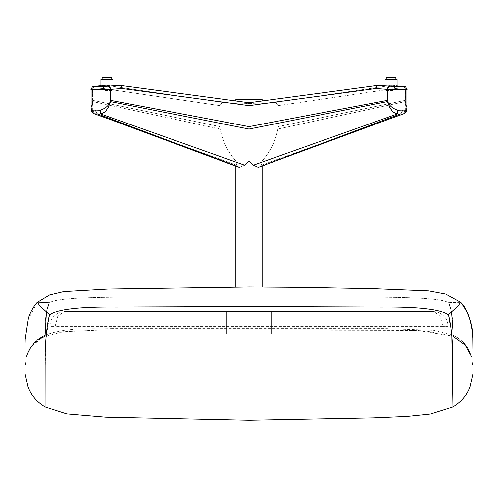 <?xml version="1.0" encoding="UTF-8"?>
<svg xmlns="http://www.w3.org/2000/svg" width="498" height="498" viewBox="0 0 498 498"><rect width="100%" height="100%" fill="white"/><g stroke="black" fill="none" stroke-linecap="round" stroke-linejoin="round"><path stroke-width="0.37" stroke-dasharray="2.49 1.87" d="M226.459 333.99L94.956 333.99L94.956 311.449L226.459 311.449L226.459 333.99L94.956 333.99L94.956 311.449L226.459 311.449L226.459 333.99L226.459 311.449L94.956 311.449L94.956 333.99L103.976 333.99L94.956 333.99L94.956 311.449L226.459 311.449L226.459 333.99L103.976 333.99L226.459 333.99M271.541 311.449L271.541 333.99L271.541 311.449L403.044 311.449L403.044 333.99L271.541 333.99L394.024 333.99L271.541 333.99L271.541 311.449L403.044 311.449L403.044 333.99L271.541 333.99L271.541 311.449L403.044 311.449L271.541 311.449M442.871 333.99L55.129 333.99L448.132 333.99L448.132 326.476L448.132 333.99L442.871 333.99L442.871 326.476L440.263 316.261L434.069 311.524L440.263 316.261L442.871 326.476L55.129 326.476L57.737 316.261L63.931 311.524L64.902 311.449C56.112 312.495 57.936 313.51 54.151 315.975C51.518 318.533 50.093 322.038 49.868 326.476C50.093 322.038 51.518 318.533 54.151 315.975C57.936 313.51 56.112 312.495 64.902 311.449L63.931 311.524L57.737 316.261L55.129 326.476L442.871 326.476L442.871 333.99M49.868 333.99L49.868 326.476L55.129 326.476L55.129 333.99L49.868 333.99L49.868 326.476L55.129 326.476L55.129 333.99L49.868 333.99M433.098 311.449L64.902 311.449L433.098 311.449C441.888 312.495 440.064 313.51 443.849 315.975C446.482 318.533 447.907 322.038 448.132 326.476C447.907 322.038 446.482 318.533 443.849 315.975C440.064 313.51 441.888 312.495 433.098 311.449L434.069 311.524L433.098 311.449M403.044 311.449L403.044 333.99L403.044 311.449M111.751 79.338L111.751 77.837L102.127 77.837L111.751 77.837L102.127 77.837L102.127 79.338L111.751 79.338L102.127 79.338M105.321 79.338L112.953 79.338L105.321 79.338M105.321 90.48L112.953 90.48L105.321 90.48M112.953 85.818L112.953 79.338L100.926 79.338L100.926 86.515M393.862 79.338L386.236 79.338L393.862 79.338M386.236 79.338L386.236 77.837L395.854 77.837L386.236 77.837L395.854 77.837L395.854 79.338M392.667 90.48L385.035 90.48L392.667 90.48M392.667 79.338L385.035 79.338L392.667 79.338M385.035 85.818L385.035 79.338L397.062 79.338L397.062 86.509M235.847 99.544L262.141 99.544M406.91 89.578L405.391 89.391C412.213 89.864 396.95 89.858 387.737 89.391L387.326 89.385L387.363 101.617L390.538 108.713C390.886 110.363 393.146 112.112 397.323 113.949L403.069 113.961L261.388 165.155L259.595 167.129L258.3 167.347L253.42 165.162L249.006 160.966L249.006 102.769L119.551 85.301L248.994 102.762L249 160.947L249.006 126.623L387.737 100.384L387.737 89.391C387.948 87.48 388.689 86.415 389.959 86.204L378.436 85.301L249.006 102.75L262.141 100.976L262.141 166.176M262.141 287.01L262.141 311.449L235.847 311.449L262.141 311.449M387.737 100.384L387.786 101.58L249.006 129.038L248.994 126.617L110.674 100.384L110.637 101.617L107.462 108.713C107.114 110.363 104.854 112.112 100.677 113.949L244.58 165.162L239.7 167.347L238.405 167.129L236.618 165.162L235.853 160.966C227.773 151.666 222.525 141.027 220.122 129.038L219.917 105.638L103.31 88.501L219.917 105.638C220.651 103.453 222.276 102.495 224.779 102.762L235.853 103.547L235.853 160.966L235.853 103.547C236.637 103.036 241.02 103.036 249.006 103.547L249.006 160.966L249.006 105.638L376.04 88.501C376.152 86.559 376.955 85.494 378.436 85.301L248.994 102.769L235.847 100.969L235.847 166.17M110.263 100.384L110.263 89.391L110.674 89.385L110.674 100.384L110.263 100.384L110.214 101.58C108.987 105.458 105.676 108.34 100.291 110.226L100.677 113.949L94.931 113.961L236.618 165.162L238.405 167.129L239.7 167.347L244.58 165.162L248.994 160.966L248.994 103.547C256.993 103.036 261.375 103.036 262.153 103.547L262.153 160.941L261.388 165.155L262.147 160.966C270.227 151.666 275.475 141.027 277.878 129.038L278.071 105.644L394.69 88.501C394.509 86.559 393.632 85.494 392.057 85.301L402.826 86.21M92.597 101.58L92.927 101.617L92.093 107.68L94.234 113.83L92.08 107.674L92.927 100.378L92.927 101.617L220.122 129.038L219.929 105.644C220.664 103.453 222.282 102.495 224.791 102.769L235.847 103.547L235.847 160.941C227.773 151.653 222.531 141.021 220.128 129.044L92.578 101.573L92.927 100.378L219.917 126.617L92.927 100.378L91.09 108.191M95.118 86.216L105.769 85.307L100.926 85.718L112.953 85.301L105.943 85.301C104.362 85.494 103.484 86.559 103.31 88.501C103.491 86.559 104.368 85.494 105.943 85.301L224.779 102.762L105.956 85.301L95.174 86.21M92.628 100.384L92.628 89.391L91.09 89.596M91.09 89.578L92.609 89.391C85.787 89.864 101.05 89.858 110.263 89.391C110.052 87.48 109.311 86.415 108.041 86.204C101.443 86.671 90.455 86.671 95.361 86.204C93.674 86.415 92.759 87.48 92.628 89.391L92.952 89.385L92.609 89.391L92.609 100.378M95.429 86.198C93.873 86.403 93.045 87.467 92.952 89.385C93.026 87.467 93.854 86.403 95.411 86.198L95.236 86.204M387.786 101.58C389.013 105.458 392.324 108.34 397.709 110.226L402.733 110.052L400.809 113.774L258.3 167.347M397.709 110.226L397.298 113.961L253.42 165.162M402.733 110.052L406.038 110.226L406.922 108.172M403.069 113.961L403.112 113.949C404.905 113.388 405.882 112.143 406.038 110.226M406.91 107.755L405.073 100.378L278.071 126.623L278.083 105.638C277.336 103.453 275.718 102.495 273.209 102.769L392.044 85.301L385.035 85.301L392.057 85.301C393.638 85.494 394.516 86.559 394.69 88.501L278.083 105.638C277.349 103.453 275.724 102.495 273.221 102.762L262.153 103.547L262.153 160.941C270.227 151.653 275.469 141.021 277.872 129.044L278.083 126.617L405.048 100.384L405.073 101.617L277.878 129.038L405.092 101.611L405.073 100.378L406.91 108.191M403.112 113.949L403.766 113.83L405.92 107.674L405.092 101.611L405.422 101.573M389.959 86.204C396.557 86.671 407.545 86.671 402.639 86.204C404.351 86.422 405.266 87.48 405.391 89.391L405.391 100.378M405.372 100.384L405.372 89.391L405.048 89.385L405.391 89.391M389.89 86.198C388.409 86.403 387.556 87.467 387.326 89.385L376.04 88.501M402.565 86.198C404.127 86.403 404.955 87.467 405.048 89.385C404.974 87.467 404.146 86.403 402.589 86.198L402.882 86.216M402.764 86.204L392.057 85.301L273.221 102.762L262.147 103.547C261.363 103.036 256.98 103.036 248.994 103.547L249 160.947L248.994 129.044L110.214 101.58M259.595 167.129L261.382 165.162L372.996 124.83L259.595 167.129M405.403 101.58L405.073 101.617L405.907 107.68L403.735 113.837M402.621 86.204C404.326 86.415 405.241 87.48 405.372 89.391L406.91 89.596M262.147 103.547L262.147 160.966L262.147 103.547M238.405 167.129L125.004 124.83L236.612 165.155L235.847 160.941L235.847 103.547C236.625 103.036 241.007 103.036 248.994 103.547L248.994 105.638L121.96 88.501C121.848 86.559 121.045 85.494 119.564 85.301L108.11 86.198C109.591 86.403 110.444 87.467 110.674 89.385L121.96 88.501M100.291 110.226L95.267 110.052L97.191 113.774L239.7 167.347M94.931 113.961L94.888 113.949C93.095 113.388 92.118 112.143 91.962 110.226L91.078 108.191M95.267 110.052L91.962 110.226M94.888 113.949L94.184 113.812M91.09 107.755L92.578 101.573M95.361 86.204C93.649 86.422 92.734 87.48 92.609 89.391M451.823 335.851L448.412 314.742L458.129 305.791L460.644 302.298L448.412 302.635C453.939 310.347 452.975 338.049 452.943 336.038L452.943 335.31L452.943 336.038C452.975 338.049 453.939 310.347 448.412 302.635C436.59 294.841 348.382 297.798 249 296.82C149.618 297.798 61.41 294.841 49.588 302.635C44.061 310.347 45.025 338.049 45.057 336.038L45.057 335.31L45.057 336.038C45.025 338.049 44.061 310.347 49.588 302.635L46.457 311.58M112.175 328.717C91.57 329.489 68.083 326.707 45.057 335.31L37.512 339.941C33.845 343.184 31.418 345.967 30.216 348.301C27.701 353.182 26.494 355.896 26.606 356.437C26.867 355.043 30.036 347.822 32.563 345.456C35.943 341.491 40.108 338.447 45.057 336.318L45.057 335.31L45.057 336.318L63.725 331.761L101.212 330.112L391.528 330.093L425.248 330.915L452.943 336.318L464.516 344.404L471.394 356.437C469.726 352.995 468.531 343.134 452.943 335.31L452.943 335.428M448.412 302.635C436.59 294.841 348.382 297.798 249 296.82C149.618 297.798 61.41 294.841 49.588 302.635L37.356 302.298L49.651 294.922L63.682 291.598L108.122 289.045L249.417 286.985L301.103 287.352L374.235 288.703L428.815 290.888L445.71 294.057L460.644 302.298L448.412 302.635L451.543 311.58M452.943 330.224L452.943 336.318L417.965 330.523L249.467 330.087L100.204 330.118L63.053 331.842L45.05 336.318M471.394 356.437C470.797 354.526 468.954 349.328 465.997 345.656C463.514 341.927 459.162 338.472 452.943 335.31L452.943 335.752M448.412 314.742C440.693 309.252 418.538 306.675 381.941 307.005L249 306.507L116.059 307.005C79.462 306.675 57.307 309.252 49.588 314.742L45.828 340.29L45.057 373.506L45.063 399.906M452.931 406.885L452.931 404.874M37.338 302.323L39.871 305.791L49.588 314.742M24.9 367.754L25.249 338.746L28.193 319.423L37.356 302.298L49.588 302.635M103.976 311.449L103.976 333.99L103.976 311.449M394.024 311.449L394.024 333.99L394.024 311.449M448.132 326.476L442.871 326.476L448.132 326.476M92.952 100.384L92.952 89.385L103.31 88.501L92.927 89.385L92.927 100.378M405.073 89.385L405.073 100.378L405.048 89.385L394.69 88.501L405.073 89.385M63.931 311.524L64.902 311.449L63.931 311.524M235.847 287.01L235.847 311.449M94.265 113.837L108.483 118.86M403.816 113.812L389.517 118.86M452.943 335.31L433.515 330.398L385.794 328.717L112.28 328.717M24.9 369.267L26.444 357.247C27.795 352.198 30.173 347.691 33.571 343.732C38.346 339.007 42.093 336.237 44.82 335.415M45.05 335.31L43.276 336.175M40.942 337.507L38.576 339.119M37.468 339.978L35.476 341.74M33.329 344.006L31.418 346.465M29.699 349.179L28.822 350.841M28.006 352.621L27.39 354.146M26.973 355.298L26.73 356.033M26.606 356.437L26.711 356.089M27.11 354.937L27.851 353.088M28.479 351.725L28.984 350.748M29.774 349.353L31.903 346.272L41.303 338.204M473.1 369.267L471.562 357.271C470.212 352.223 467.84 347.716 464.441 343.751C459.685 339.026 455.931 336.25 453.192 335.422"/><path stroke-width="0.75" d="M102.127 79.338L102.127 77.837L111.751 77.837L111.751 79.338M100.926 86.515L100.926 79.338L112.953 79.338L112.953 85.818M395.854 79.338L395.854 77.837L386.236 77.837L386.236 79.338M397.062 86.509L397.062 79.338L385.035 79.338L385.035 85.818M119.825 85.32L112.953 85.301L119.564 85.301C121.045 85.494 121.842 86.559 121.96 88.501L249.006 105.644L376.04 88.501C376.152 86.559 376.955 85.494 378.436 85.301L385.035 85.301L378.187 85.314L262.141 100.976L262.141 99.544L235.847 99.544L235.847 100.969L119.813 85.314L108.016 86.204C109.286 86.422 110.021 87.48 110.232 89.391L110.183 101.573C108.962 105.452 105.657 108.334 100.272 110.226L100.664 113.949C107.026 111.726 106.086 109.635 108.141 107.661L110.612 101.611L110.649 100.378L249.006 126.623L387.351 100.378L387.768 100.378L387.818 101.573C389.038 105.452 392.343 108.334 397.728 110.226L402.745 110.052L400.809 113.774L258.3 167.347L403.063 113.961L397.311 113.961L253.426 165.155L258.3 167.347M262.141 166.176L262.141 287.01M94.937 113.961L108.483 118.86L94.247 113.83L100.689 113.961L244.574 165.155L249.006 160.941L253.426 165.155M91.078 108.191L91.078 108.172C91.134 111.16 92.186 113.046 94.24 113.83C92.223 113.058 91.171 111.178 91.09 108.191L91.962 110.226L95.255 110.052L97.191 113.774L239.7 167.347M108.483 118.86L238.405 167.129M95.255 110.052L100.272 110.226M91.962 110.226C92.124 112.15 93.101 113.395 94.894 113.949M95.379 86.204L100.926 85.724L95.379 86.204C90.468 86.671 101.393 86.671 108.016 86.204M92.628 89.391C85.799 89.858 100.976 89.864 110.232 89.391L110.649 89.385C110.425 87.467 109.566 86.403 108.091 86.198M95.429 86.198L95.068 86.222M110.183 101.573L249.006 129.044L387.388 101.611L387.351 89.385L387.768 89.391L387.768 100.378M402.826 86.21L402.882 86.216C405.198 87.138 405.055 85.096 406.922 89.596L406.91 107.755M402.882 86.216L402.621 86.204C407.532 86.671 396.607 86.671 389.978 86.204C388.714 86.422 387.979 87.48 387.768 89.391C397.024 89.864 412.201 89.858 405.372 89.391M119.806 85.314L249.006 102.75L378.175 85.32M406.922 108.172C406.816 111.235 405.764 113.121 403.76 113.83L403.063 113.961M397.311 113.961L397.728 110.226M402.857 86.216C405.254 87.144 405.023 85.108 406.91 89.596L406.91 108.191L406.038 110.226L402.745 110.052M406.038 110.226C405.876 112.15 404.899 113.395 403.106 113.949M397.329 113.949C390.974 111.726 391.914 109.635 389.859 107.661L387.388 101.611L387.818 101.573M378.194 85.314L389.978 86.204M376.04 88.501L387.351 89.385C387.575 87.467 388.434 86.403 389.909 86.198M91.09 89.578L91.09 107.755M95.174 86.21L95.118 86.216C92.74 87.144 92.964 85.108 91.078 89.596M46.457 311.58L45.057 336.318M451.543 311.58L452.943 330.224M452.943 335.87L452.943 336.318L465.176 345.145L471.394 356.437M45.063 399.906L45.069 406.885L66.72 413.826L105.669 417.1L249 420.163L373.6 417.791L407.028 416.359L430.515 413.95L452.931 406.885C461.329 401.762 467.012 395.032 469.994 386.691L472.888 373.979L472.87 341.018C472.484 327.31 469.079 310.285 460.644 302.298C468.842 312.937 472.882 325.082 472.751 338.746L473.1 369.267M49.588 314.742C47.553 320.675 45.113 340.669 45.15 357.682L45.069 406.885L45.15 357.682C45.113 340.669 47.553 320.675 49.588 314.742C57.307 309.252 79.462 306.675 116.059 307.005L249 306.507L381.941 307.005C418.538 306.675 440.693 309.252 448.412 314.742C450.447 320.675 452.887 340.669 452.85 357.682L452.931 406.885L452.85 357.682C452.887 340.669 450.447 320.675 448.412 314.742L458.129 305.791L460.644 302.298L445.71 294.057L428.815 290.888L374.235 288.703L301.103 287.352L249.417 286.985L108.122 289.045L63.682 291.598L49.651 294.922L37.356 302.298L39.871 305.791L49.588 314.742M452.931 404.874L451.823 335.851M121.96 88.501L110.649 89.385L110.649 100.378L110.232 100.378M235.847 166.17L235.847 287.01M91.09 108.191L91.09 89.596C92.927 85.121 92.833 87.119 95.143 86.216M406.91 108.191C406.791 111.241 405.739 113.121 403.754 113.83L389.517 118.86M24.9 367.754L24.9 369.267M45.069 406.885C36.671 401.762 30.988 395.032 28.006 386.691L25.112 373.979L24.9 352.958L25.217 339.3L28.249 319.224C29.469 312.644 35.526 303.624 37.356 302.298M43.276 336.175L40.942 337.507M38.576 339.119L37.468 339.978M35.476 341.74L33.329 344.006M31.418 346.465L30.272 348.208M30.11 348.482L29.699 349.179M28.822 350.841L28.006 352.621M27.39 354.146L26.973 355.298M26.73 356.033L26.606 356.437M26.711 356.089L27.11 354.937M27.851 353.088L28.479 351.725M28.984 350.748L29.774 349.353M41.303 338.204L45.05 336.318"/></g></svg>
